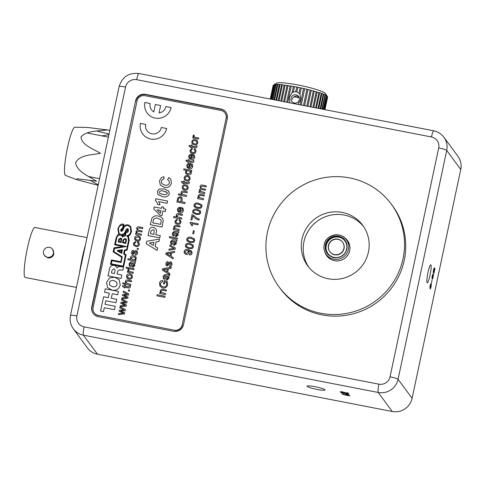 <?xml version="1.0" encoding="UTF-8"?>
<svg xmlns="http://www.w3.org/2000/svg" width="485" height="485" viewBox="0 0 485 485"><rect width="100%" height="100%" fill="white"/><g stroke="black" fill="none" stroke-linecap="round" stroke-linejoin="round"><path stroke-width="0.73" d="M327.181 256.335A12.871 12.646 143.6 0 1 325.987 254.049M324.895 252.03A12.871 12.646 -36.4 0 0 347.878 254.964A12.871 12.646 -36.4 0 0 344.435 237.626M430.013 275.195A9.166 1.261 101 0 0 430.747 264.828A9.166 1.261 101 0 0 427.988 272.455A9.166 1.261 101 0 0 427.255 282.816A9.166 1.261 101 0 0 430.013 275.195M315.026 386.69A9.166 1.14 -168 0 0 307.072 386.151A9.166 1.14 -168 0 0 317.044 389.431A9.166 1.14 -168 0 0 324.998 389.964A9.166 1.14 -168 0 0 315.026 386.69M342.271 212.43A34.162 33.568 -36.4 0 0 306.756 227.653A34.162 33.568 -36.4 0 0 307.726 265.859A34.162 33.568 -36.4 0 0 328.175 278.742A34.162 33.568 -36.4 0 0 363.689 263.525A34.162 33.568 -36.4 0 0 362.719 225.319A34.162 33.568 -36.4 0 0 342.271 212.43M363.653 226.647A34.162 33.568 -36.4 0 0 344.204 215.049A34.162 33.568 -36.4 0 0 309.145 229.581A34.162 33.568 -36.4 0 0 308.727 267.144M320.84 313.274A69.737 68.524 -36.4 0 0 393.335 282.197A69.737 68.524 -36.4 0 0 391.359 204.203A69.737 68.524 -36.4 0 0 349.612 177.904A69.737 68.524 -36.4 0 0 277.111 208.974A69.737 68.524 -36.4 0 0 279.093 286.968A69.737 68.524 -36.4 0 0 320.84 313.274M279.093 286.968L280.281 288.581A69.737 68.524 -36.4 0 0 322.028 314.88A69.737 68.524 -36.4 0 0 394.523 283.81A69.737 68.524 -36.4 0 0 392.547 205.816L391.359 204.203M346.987 394.172L348.951 394.226L346.987 394.172L348.03 394.038L342.822 392.874L341.822 392.838L343.21 393.42L340.906 392.668L342.671 392.711L348.97 394.287M348.03 394.038L344.944 393.396M341.81 392.814L345.138 393.553M340.906 392.668L343.21 393.42M342.004 394.153L347.897 395.633L350.055 395.718L347.897 395.633L342.004 394.153L347.345 394.857L350.073 395.784M97.443 354.195L392.244 411.498L378.215 392.468L83.414 335.165L97.443 354.195A16.848 16.551 143.6 0 1 87.361 347.842L73.332 328.812A16.848 16.551 143.6 0 0 83.414 335.165A7.414 1.018 101 0 1 84.129 326.86L378.93 384.168A9.433 9.27 -36.4 0 0 390.043 376.796L438.695 147.913A9.433 9.27 -36.4 0 0 431.468 136.976L136.667 79.667A9.433 9.27 -36.4 0 0 125.554 87.039L76.903 315.923A9.433 9.27 -36.4 0 0 84.129 326.86M346.89 394.269L347.224 394.723L345.975 394.093L346.89 394.269M347.29 393.28L346.854 392.68L347.872 392.88L348.46 393.674L340.209 391.722L342.125 391.777L347.29 393.28L346.854 392.68M341.119 391.868L348.46 393.674M432.571 277.105L433.184 275.171L432.571 277.105L432.699 275.043L432.317 276.074L431.941 278.602L432.202 275.965L432.911 274.019L432.862 275.347L433.402 274.158L433.129 277.159L432.347 279.281L433.153 275.153M431.941 278.596L432.681 275.025M432.911 274.019L432.862 275.347M433.402 274.152L433.129 277.159L432.347 279.281M431.335 283.931L431.068 286.847L430.25 289.018L430.34 287.199L429.904 288.157L430.153 285.623L430.862 283.683L430.789 285.101L431.335 283.931L431.068 286.847L430.292 289.048M429.94 288.181L430.34 287.199M430.856 283.683L430.789 285.101M412.098 398.337L460.75 169.453L446.721 150.423L398.07 379.3L412.098 398.337A16.848 16.551 143.6 0 1 392.244 411.498M432.026 280.027L431.504 283.113M434.008 272.249L434.948 268.52L433.845 273.71L434.039 268.738L433.22 272.728L433.505 269.842L434.275 267.738L434.008 272.249L434.275 267.738M135.564 100.904L91.78 306.902A8.421 8.275 -36.4 0 0 98.231 316.663L173.569 331.31A8.421 8.275 -36.4 0 0 183.5 324.726L227.283 118.734A8.421 8.275 -36.4 0 0 220.833 108.967L145.494 94.32A8.421 8.275 -36.4 0 0 135.564 100.904L92.017 307.217A8.421 8.275 -36.4 0 0 93.308 313.643M438.695 147.913A7.414 0.921 12 0 1 446.721 150.423A16.848 16.551 143.6 0 0 443.902 137.243L457.931 156.273A16.848 16.551 143.6 0 1 460.75 169.453M225.986 112.302A8.421 8.275 -36.4 0 0 221.063 109.283L145.724 94.642A8.421 8.275 -36.4 0 0 135.8 101.219M431.086 284.925L430.462 287.993M430.619 284.689L430.146 287.156M434.833 268.369L433.845 273.71M434.039 268.738L433.22 272.728M349.133 395.536L346.066 394.905M345.156 394.766L342.907 394.299M347.224 394.723L345.975 394.093M342.743 392.553L340.209 391.722M346.035 239.263A12.871 12.646 143.6 0 1 347.872 241.081M291.061 98.103A4.244 4.171 -36.4 0 0 296.062 102.996A4.244 4.171 -36.4 0 0 298.602 96.388A4.244 4.171 -36.4 0 0 291.061 98.103M297.808 104.39L300.779 99.777L299.954 94.284L301.294 87.997A27.851 3.468 -168 0 0 300.148 87.755L297.875 87.294A27.851 3.468 -168 0 0 297.305 87.179A27.851 3.468 -168 0 0 296.735 87.07L295.741 91.738L296.881 91.956L297.875 87.294M292.043 92.744L293.34 92.077L294.492 86.651A27.851 3.468 -168 0 0 293.376 86.457L292.043 92.744L289.218 97.527L289.897 102.826M274.013 84.802L276.547 83.184A25.202 3.134 12 0 1 298.142 85.002A25.202 3.134 12 0 1 325.453 93.581L327.036 95.975M324.908 109.658L327.617 96.939A27.851 3.468 -168 0 0 327.557 96.776L327.302 96.43A27.851 3.468 -168 0 0 327.102 96.242C326.441 95.333 326.259 95.199 326.563 95.842A27.851 3.468 -168 0 0 326.223 95.624C325.496 94.721 325.223 94.569 325.411 95.181A27.851 3.468 -168 0 0 324.938 94.945C324.156 94.041 323.798 93.878 323.865 94.46A27.851 3.468 -168 0 0 323.265 94.205C322.446 93.314 322.004 93.138 321.949 93.69A27.851 3.468 -168 0 0 321.228 93.423C320.385 92.538 319.876 92.356 319.688 92.884A27.851 3.468 -168 0 0 318.863 92.605L317.129 92.053A27.851 3.468 -168 0 0 316.208 91.774L314.304 91.21A27.851 3.468 -168 0 0 313.304 90.931L311.255 90.374A27.851 3.468 -168 0 0 310.194 90.095L308.042 89.549A27.851 3.468 -168 0 0 306.932 89.276L304.701 88.749A27.851 3.468 -168 0 0 303.568 88.494L301.294 87.997M319.7 92.835L316.475 108.016M321.955 93.526L318.803 108.47M323.847 94.199L320.803 108.858M325.338 94.836L322.434 109.18M326.405 95.436L323.677 109.416M324.823 109.64L327.557 96.776L327.302 96.43L324.507 109.58M299.039 97.127L297.056 96.133C294.516 95.921 292.867 97.055 292.115 99.534M327.587 97.23L324.944 109.665M270.327 99.049L273.243 85.33A27.851 3.468 -168 0 0 273.158 85.457L270.272 99.037M270.782 99.134L273.789 85.002A27.851 3.468 -168 0 0 273.558 85.099L270.581 99.098M271.661 99.31L274.752 84.778A27.851 3.468 -168 0 0 274.383 84.839L271.321 99.243M272.952 99.558L276.117 84.657A27.851 3.468 -168 0 0 275.613 84.681L272.473 99.467M274.625 99.886L277.869 84.639A27.851 3.468 -168 0 0 277.238 84.632L274.025 99.764M276.662 100.28L279.972 84.729A27.851 3.468 -168 0 0 279.227 84.687L275.947 100.14M279.033 100.741L282.397 84.924A27.851 3.468 -168 0 0 281.555 84.845L278.208 100.583M281.694 101.256L285.107 85.215A27.851 3.468 -168 0 0 284.174 85.105L280.779 101.08M284.61 101.826L288.06 85.609A27.851 3.468 -168 0 0 287.047 85.463L283.61 101.632M287.726 102.432L291.2 86.087A27.851 3.468 -168 0 0 290.133 85.918L286.665 102.226M300.148 87.755L298.996 93.175L299.954 94.284M303.568 88.494L300.094 104.833M301.233 105.057L304.701 88.749M306.932 89.276L303.483 105.494M304.604 105.712L308.042 89.549M310.194 90.095L306.787 106.136M307.86 106.342L311.255 90.374M313.304 90.931L309.939 106.748M310.958 106.949L314.304 91.21M316.208 91.774L312.904 107.324M313.843 107.506L317.129 92.053M318.863 92.605L315.626 107.852M321.228 93.423L318.063 108.325M323.265 94.205L320.173 108.737M324.938 94.945L321.931 109.076M326.223 95.624L323.307 109.349M327.102 96.242L324.277 109.537M273.558 85.099L273.243 85.33M273.789 85.002L274.716 84.535M274.752 84.778C275.771 84.238 276.056 84.208 275.613 84.681L275.844 84.396M276.117 84.657C277.19 84.141 277.559 84.135 277.238 84.632L277.378 84.39M277.869 84.639C278.972 84.147 279.427 84.166 279.227 84.687L279.299 84.517M279.972 84.729C281.1 84.257 281.627 84.299 281.555 84.845L281.573 84.772M284.174 85.105L282.397 84.924M287.047 85.463L285.107 85.215M290.133 85.918L288.06 85.609M293.376 86.457L291.2 86.087M296.735 87.07L294.492 86.651M295.741 91.738L293.34 92.077M298.996 93.175L296.881 91.956M206.301 185.87L206.089 186.889L202.494 186.191L200.881 186.901L201.099 187.98L202.275 188.586L205.591 189.229L205.373 190.247L201.669 189.526L200.172 190.253L200.372 191.29L204.876 192.587L204.658 193.606L198.85 192.478L199.062 191.454L199.972 191.63L199.317 189.78L200.723 188.447L200.014 186.482C200.347 185.306 201.117 184.846 202.33 185.1L206.301 185.87L206.089 186.889L202.494 186.191L200.881 186.907L201.099 187.986M203.573 198.704L203.36 199.723L197.553 198.589L197.765 197.571L198.577 197.728L198.038 195.788L199.832 194.218L204.355 195.037L204.137 196.061L200.669 195.382L198.898 196.249L199.123 197.456L203.573 198.704L203.36 199.723L197.547 198.589M201.693 204.755L202.009 206.555L200.869 208.18L197.45 208.32L194.279 206.792L193.958 204.991C194.849 203.142 196.37 202.554 198.529 203.227L201.693 204.755L202.015 206.555L200.869 208.18L197.45 208.314L194.279 206.792M199.25 219.05L199.032 220.063C196.492 219.365 194.418 217.971 192.812 215.892L191.945 219.96L190.926 219.76L192.005 214.673L192.83 214.837L197.165 218.274L199.25 219.05L199.032 220.069C196.492 219.359 194.412 217.971 192.812 215.892L191.945 219.96L190.926 219.76M198.232 223.834L198.019 224.846L191.824 223.646L192.606 225.701L191.666 225.519L190.144 222.942L190.284 222.282L198.232 223.827L198.019 224.846M194.291 230.902L193.66 233.855L192.745 233.673L193.369 230.721L194.291 230.902L193.66 233.855L192.745 233.673M194.43 238.935L194.746 240.736L193.606 242.361L190.181 242.5L187.016 240.972L186.695 239.172C187.586 237.323 189.108 236.735 191.266 237.414L194.43 238.935L194.746 240.736L193.6 242.361L190.181 242.5L187.016 240.972M191.696 251.163L192.096 253.194C191.751 254.461 190.92 255.061 189.593 254.989L189.708 253.952L191.193 252.964L190.951 251.77L188.586 250.66L189.235 252.679C188.732 254.11 187.719 254.692 186.198 254.437L184.476 253.431L184.076 251.491C184.9 249.611 186.355 248.975 188.453 249.575L191.69 251.163L192.096 253.194C191.751 254.461 190.92 255.061 189.593 254.989L189.593 254.989M190.957 251.77L188.859 250.969M197.055 146.009L196.989 146.743C196.698 147.749 196.025 148.077 194.976 147.719L191.714 147.088L191.563 147.798L190.647 147.622L190.799 146.906L189.386 146.634L189.023 145.5L191.011 145.888L191.205 144.973L192.127 145.154L191.933 146.07L195.225 146.706L196.176 145.943L197.055 146.003L196.989 146.743C196.698 147.749 196.025 148.077 194.976 147.719L191.714 147.082L191.563 147.798L190.647 147.622M194.861 150.211L194.036 149.659L194.352 148.659L195.613 149.544L195.988 151.453C195.431 153.163 194.255 153.842 192.448 153.478L190.344 152.338L189.975 150.289L192.29 148.361L192.181 149.404L190.89 150.459L191.132 151.684L192.636 152.454C193.824 152.769 194.631 152.393 195.061 151.314L194.861 150.211L194.036 149.653M195.613 149.544L195.988 151.453C195.431 153.163 194.255 153.836 192.448 153.478L190.344 152.338M193.594 155.921L193.206 155.546L193.521 154.57L194.376 155.279L194.715 157.431C194.194 159.195 193.018 159.917 191.181 159.589L189.108 158.437L188.689 156.315C189.259 154.612 190.447 153.939 192.248 154.285L191.599 158.607L193.8 157.231L193.206 155.546L193.594 155.921M191.848 170.417L191.636 171.435L190.757 171.266L191.405 173.018C190.775 174.582 189.605 175.188 187.889 174.842L185.761 173.666L185.391 171.854L186.622 170.459L183.682 169.889L183.9 168.871L191.848 170.417L191.636 171.435L190.757 171.266L191.126 171.648M186.616 170.459L183.688 169.889M189.399 182.02L189.338 182.754C189.047 183.76 188.374 184.088 187.319 183.73L184.064 183.1L183.912 183.809L182.99 183.633L183.142 182.918L181.729 182.645L181.366 181.511L183.36 181.899L183.554 180.984L184.47 181.166L184.276 182.081L187.574 182.724L188.519 181.954L189.399 182.014L189.338 182.754C189.041 183.76 188.374 184.088 187.319 183.73L184.064 183.1L183.912 183.809L182.99 183.633M187.798 185.9L188.21 188.035C187.659 189.768 186.47 190.453 184.646 190.096L182.463 188.768L182.196 186.864C182.742 185.167 183.9 184.476 185.682 184.791L187.792 185.9L188.21 188.035C187.659 189.768 186.464 190.453 184.639 190.096L182.615 188.998M181.22 207.447L180.311 211.715L182.518 210.338L181.917 208.647L182.305 209.023L181.917 208.647L182.233 207.671L183.087 208.38L183.433 210.532C182.912 212.297 181.729 213.018 179.893 212.691L177.819 211.539L177.407 209.417C177.971 207.713 179.159 207.04 180.96 207.386L180.317 211.715M177.449 238.171L177.231 239.19L169.283 237.644L169.501 236.625L177.449 238.165L177.231 239.19L169.283 237.638M176.995 240.305L176.776 241.324L176 241.488L176.376 243.719L174.333 245.295L173.309 244.658L172.969 243.628L173.024 241.021L171.951 241.081L171.417 242.082L171.52 243.276L172.029 243.682L171.714 244.683L170.799 244.01L170.538 241.718L172.284 239.76L176.995 240.305L176.776 241.324L176 241.488L176.376 243.719L174.327 245.295L173.309 244.658M171.66 262.512L171.963 264.47C171.702 265.822 170.884 266.501 169.52 266.501L169.629 265.465L171.047 264.276L170.49 262.876L167.149 265.938L166.003 265.046L165.9 263.549C166.106 262.318 166.804 261.688 167.998 261.651L167.889 262.688L166.834 263.652L167.258 264.895L168.277 263.834C168.665 262.579 169.441 261.918 170.599 261.839L171.66 262.512L171.963 264.47C171.696 265.822 170.884 266.501 169.514 266.501M170.92 263.161L169.944 263.131L167.149 265.938L166.155 265.307M169.926 273.57L169.671 274.759L162.39 270.066L162.657 268.799L171.278 267.193L171.029 268.387L168.392 268.811L167.671 272.194L169.926 273.57L169.671 274.759L162.39 270.066M166.367 282.203L164.864 281.912L164.409 284.046L163.487 283.864L164.185 280.609L167.125 281.185L167.664 284.707C166.979 287.223 165.343 288.308 162.766 287.963L160.026 286.374L159.492 283.204C159.826 281.512 160.838 280.585 162.523 280.421L162.566 281.5L160.408 283.404L160.759 285.586L162.96 286.835C164.894 287.217 166.149 286.477 166.725 284.616L166.367 282.203L164.864 281.906L164.409 284.046L163.487 283.864M165.664 293.613L165.446 294.631L159.638 293.504L159.856 292.479L160.662 292.637L160.129 290.697L161.923 289.127L166.44 289.951L166.228 290.97L162.76 290.291L160.984 291.158L161.214 292.364L165.664 293.613L165.446 294.631L159.638 293.498M165.1 296.256L164.864 297.378L156.916 295.832L157.152 294.71L165.1 296.256L164.864 297.378L156.916 295.832M169.023 180.766L167.58 179.674L168.816 177.558L170.756 179.135L171.405 183.154C170.32 186.579 167.986 187.992 164.397 187.386L160.299 185.1L159.48 180.753L161.505 177.534L163.948 176.764L163.918 179.123C162.566 179.244 161.729 179.971 161.414 181.293L161.863 183.645L164.7 185.082C167.022 185.719 168.592 184.979 169.423 182.863L169.016 180.766L167.58 179.674M168.792 191.181L169.277 193.909C167.962 196.716 165.694 197.613 162.469 196.595L157.819 194.321L157.334 191.587L159.116 189.132L164.13 188.901L168.647 190.993L169.277 193.909C167.962 196.722 165.694 197.613 162.469 196.595L157.964 194.509M162.633 218.577L163.221 220.42L162.087 227.01L150.295 224.713L151.908 218.214C153.539 216.08 155.697 215.364 158.389 216.074L160.82 216.916L162.633 218.577L163.227 220.42L162.081 227.004L150.295 224.713M159.516 239.081L159.007 241.481L156.079 241.942L155.115 246.459L157.625 247.981L157.116 250.399L146.27 243.658L146.773 241.257L159.516 239.081L159.007 241.481L156.073 241.942L155.115 246.459M142.699 133.951L142.699 133.957A13.477 13.24 -36.4 0 0 166.652 128.507L161.408 127.482A8.087 7.948 143.6 0 1 147.04 130.756A8.087 7.948 143.6 0 1 145.688 124.433L140.444 123.408A13.477 13.24 -36.4 0 0 156.328 138.94A13.477 13.24 -36.4 0 0 166.646 128.501M138.261 243.27L137.443 242.718L137.752 241.73L139.001 242.609L139.371 244.501C138.825 246.192 137.655 246.859 135.873 246.501L133.793 245.374L133.423 243.343L135.715 241.439L135.606 242.47L134.333 243.512L134.569 244.725L136.061 245.489C137.231 245.798 138.031 245.422 138.455 244.355L138.261 243.27L137.437 242.718M138.425 248.465L138.213 249.472L137.2 249.272L137.413 248.265L138.425 248.459L138.213 249.472M137.237 251.212L137.534 253.146C137.273 254.479 136.467 255.152 135.115 255.152L135.224 254.128L136.631 252.952L136.073 251.563L132.769 254.595L131.641 253.716L131.532 252.23C131.738 251.018 132.429 250.387 133.611 250.357L133.502 251.382L132.46 252.339L132.878 253.564L133.884 252.515C134.272 251.278 135.036 250.618 136.182 250.539L137.237 251.206L137.534 253.146C137.267 254.479 136.461 255.152 135.109 255.152M136.073 251.563L136.497 251.842L135.533 251.824M131.793 253.97L132.769 254.595L135.533 251.818M135.933 256.911L136.346 258.717L135.06 260.063L135.921 260.233L135.709 261.239L127.846 259.711L128.058 258.705L130.95 259.269L130.404 257.553C130.98 256.001 132.108 255.395 133.799 255.734L135.933 256.904L136.352 258.717L135.06 260.069M134.127 268.684L133.915 269.69L126.051 268.163L126.264 267.156L134.127 268.684L133.908 269.69L126.051 268.163M133.357 272.309L133.145 273.316L127.397 272.194L127.585 271.291L128.392 271.442L127.737 270.096L128.204 269.211L129.01 269.69L128.634 270.315L129.186 271.333L133.357 272.303L133.145 273.316M128.386 271.442L127.925 270.963M132.041 274.94L132.453 277.05C131.902 278.766 130.726 279.445 128.925 279.093L126.767 277.778L126.506 275.892C127.04 274.219 128.192 273.534 129.95 273.843L132.035 274.94L132.453 277.05C131.902 278.766 130.726 279.445 128.919 279.093L126.918 278.008M127.931 236.116C129.44 235.983 130.629 234.382 131.496 231.309L130.671 226.489L128.198 224.913C125.815 224.555 124.166 225.567 123.251 227.956L124.002 224.446C121.547 223.215 119.504 224.713 117.879 228.926L118.661 233.721L119.304 234.419C118.019 234.031 116.873 235.571 115.86 239.038L114.63 244.816L122.79 246.404L113.987 247.835L113.132 251.879L121.723 257.214L120.795 261.7L111.417 259.936L110.471 264.38L123.584 266.938L126.112 254.855L124.342 253.703L125.015 250.533L127.106 250.157L129.186 240.384L128.555 236.722L127.931 236.116C129.44 235.989 130.629 234.388 131.496 231.315L130.671 226.489M110.471 264.38L123.584 266.938L122.905 270.115L120.729 270.096C119.201 269.672 118.17 270.139 117.643 271.485L117.091 274.08L121.862 275.007L121.141 278.432L108.028 275.886L109.452 269.181C109.931 266.471 111.489 265.18 114.12 265.301L116.412 266.671L117.006 268.005C117.867 266.841 119.049 266.404 120.553 266.702L123.578 266.944L122.905 270.115L120.729 270.096C119.201 269.672 118.17 270.139 117.643 271.485L117.091 274.08M116.697 299.318L115.97 302.737L105.803 300.761L105.045 304.307L115.218 306.29L114.49 309.709L104.317 307.733L103.487 311.655L100.547 311.085L103.59 296.765L108.361 297.693L109.319 293.183L104.548 292.261L105.275 288.836L118.388 291.382L117.661 294.807L112.259 293.758L111.301 298.263L116.697 299.312L115.97 302.737L105.797 300.761L105.045 304.307M98.273 315.408L174.267 330.182A6.735 6.62 -36.4 0 0 182.208 324.914L226.125 118.273A6.735 6.62 -36.4 0 0 220.966 110.465L144.973 95.691A6.735 6.62 -36.4 0 0 137.031 100.959L93.108 307.593A6.735 6.62 -36.4 0 0 98.273 315.408L174.267 330.182M119.268 279.845L120.225 284.992C118.934 289.157 116.188 290.867 111.986 290.121L107.512 287.49L106.561 282.361L109.561 277.953L114.757 277.196L119.268 279.845L120.225 284.992C118.94 289.157 116.194 290.867 111.986 290.127L107.512 287.49M124.736 312.849L124.512 313.928L118.382 314.601L118.607 313.553L123.42 313.189L119.11 311.194L119.328 310.151L123.99 309.927L119.825 307.805L120.05 306.75L125.433 309.569L125.185 310.739L120.547 310.94L124.736 312.849L124.512 313.928M126.403 305.004L126.179 306.083L120.062 306.702L120.274 305.708L125.088 305.344L120.777 303.343L120.995 302.3L125.657 302.082L121.499 299.96L121.717 298.906L127.1 301.725L126.852 302.895L122.214 303.089L126.403 305.004L126.179 306.083M128.076 297.159L127.846 298.233L121.729 298.857L121.941 297.857L126.755 297.493L122.444 295.498L122.663 294.456L127.325 294.231L123.166 292.109L123.384 291.061L128.767 293.874L128.525 295.044L123.881 295.244L128.076 297.159L127.846 298.233L121.729 298.857M129.568 290.115L129.356 291.121L128.349 290.927L128.561 289.915L129.568 290.115L129.356 291.121L128.349 290.921M130.416 286.192L130.356 286.92C130.065 287.92 129.404 288.242 128.361 287.89L125.136 287.265L124.991 287.969L124.081 287.793L124.233 287.084L122.832 286.817L122.475 285.695L124.445 286.077L124.639 285.174L125.542 285.35L125.354 286.253L128.61 286.89L129.55 286.126L130.416 286.192L130.356 286.92C130.065 287.914 129.404 288.242 128.361 287.89L125.136 287.259L124.991 287.969L124.081 287.787M130.792 284.38L130.574 285.386L122.717 283.858L122.929 282.852L125.797 283.41L125.3 281.561C125.682 280.221 126.561 279.718 127.937 280.051L131.556 280.754L131.344 281.767L127.773 281.07L126.161 281.967L126.397 283.131L130.792 284.38L130.574 285.386L122.711 283.858M135.473 262.343L135.26 263.355L134.49 263.519L134.86 265.719L132.835 267.284L131.823 266.647L131.49 265.628L131.544 263.052L130.483 263.112L129.956 264.101L130.065 265.289L130.562 265.689L130.253 266.677L129.343 266.01L129.089 263.743L130.811 261.803L135.473 262.343L135.26 263.349L134.49 263.519L134.86 265.719L132.835 267.284L131.823 266.647M140.123 236.91L140.535 239.02C139.989 240.736 138.807 241.415 137.006 241.063L134.848 239.748L134.587 237.862C135.121 236.189 136.273 235.504 138.037 235.813L140.123 236.91L140.535 239.02C139.983 240.736 138.807 241.415 137.006 241.063L135 239.978M141.444 234.267L141.226 235.273L135.479 234.152L135.697 233.146L136.594 233.321L135.945 231.49L137.334 230.169L136.637 228.223C136.964 227.065 137.722 226.61 138.928 226.859L142.851 227.623L142.638 228.629L139.086 227.938L137.491 228.647L137.704 229.708L138.868 230.308L142.147 230.945L141.935 231.951L138.267 231.236L136.788 231.957L136.994 232.988L141.438 234.261L141.226 235.273M147.149 113.029L147.149 113.029A13.477 13.24 -36.4 0 0 171.096 107.579L165.858 106.561A8.087 7.948 143.6 0 1 159.044 112.938L160.614 105.542L155.376 104.517L153.8 111.92A8.087 7.948 143.6 0 1 150.138 103.505L144.894 102.48A13.477 13.24 -36.4 0 0 160.771 118.019A13.477 13.24 -36.4 0 0 171.096 107.579M160.256 235.607L159.777 237.874L147.986 235.583L149.556 229.059C150.489 227.592 151.817 227.035 153.533 227.386L155.909 228.774L156.552 230.708L155.873 234.758L160.256 235.607L159.777 237.874L147.986 235.583M155.909 228.774L156.558 230.708L155.873 234.758M165.87 209.199L165.391 211.466L162.972 210.993L161.978 215.673L160.02 215.291L153.812 208.902L154.23 206.937L161.487 208.344L161.808 206.834L163.772 207.216L163.451 208.726L165.87 209.199L165.385 211.46L162.966 210.993L161.972 215.667L160.014 215.291L153.812 208.902M167.604 201.051L167.119 203.312L158.728 201.681L160.014 204.919L157.746 204.476L156.582 201.627L155.424 200.572L155.806 198.759L167.604 201.051L167.119 203.312L158.722 201.681L160.014 204.919L157.74 204.476M169.623 274.995L169.404 276.013L168.628 276.177L169.004 278.408L166.955 279.984L165.937 279.348L165.597 278.317L165.646 275.71L164.579 275.771L164.045 276.771L164.148 277.966L164.657 278.372L164.342 279.372L163.427 278.699L163.166 276.408L164.906 274.449L169.623 274.995L169.404 276.013L168.628 276.177L168.998 278.408L166.955 279.984L165.937 279.348M173.297 257.699L173.048 258.887L165.767 254.195L166.034 252.927L174.648 251.327L174.4 252.515L171.763 252.94L171.041 256.322L173.297 257.699L173.042 258.887L165.767 254.195M175.364 247.987L175.091 249.278L168.853 250.163L169.077 249.084L174.048 248.472L169.726 246.053L169.95 244.973L175.364 247.987L175.091 249.278L168.847 250.163M178.807 231.757L178.595 232.776L177.819 232.945L178.195 235.17L176.146 236.753L175.127 236.116L174.782 235.079L174.836 232.473L173.769 232.539L173.236 233.534L173.339 234.734L173.848 235.14L173.533 236.134L172.618 235.467L172.357 233.17L174.097 231.212L178.807 231.757L178.595 232.776L177.813 232.945L178.189 235.17L176.146 236.753L175.127 236.11M179.268 229.623L179.05 230.642L173.242 229.514L173.454 228.496L174.267 228.653L173.727 226.707L175.528 225.137L180.044 225.962L179.826 226.98L176.358 226.307L174.588 227.174L174.812 228.38L179.268 229.623L179.05 230.642L173.242 229.508M179.814 221.014L178.983 220.463L179.304 219.462L180.565 220.348L180.935 222.257C180.384 223.967 179.201 224.646 177.401 224.282L175.297 223.142L174.921 221.093L177.243 219.165L177.128 220.208L175.843 221.263L176.085 222.488L177.589 223.258C178.777 223.573 179.583 223.197 180.014 222.112L179.814 221.014L178.983 220.457M181.729 218.026L181.517 219.044L173.563 217.498L173.782 216.48L176.685 217.044L176.182 215.176C176.564 213.818 177.455 213.315 178.844 213.655L182.506 214.364L182.293 215.382L178.686 214.679L177.049 215.583L177.286 216.765L181.729 218.026L181.517 219.044L173.563 217.498M185.04 202.463L184.803 203.585L176.855 202.039L177.795 197.959L180.39 196.577L181.972 197.534L182.19 199.887L181.778 201.827L185.04 202.463L184.797 203.579L176.855 202.039M186.531 195.443L186.313 196.461L178.365 194.915L178.583 193.897L181.481 194.461L180.978 192.593C181.366 191.235 182.257 190.726 183.645 191.066L187.307 191.781L187.095 192.8L183.482 192.096L181.851 193L182.087 194.176L186.531 195.443L186.313 196.461L178.365 194.915M189.744 176.746L190.156 178.874C189.605 180.608 188.41 181.299 186.586 180.941L184.403 179.608L184.142 177.71C184.688 176.013 185.846 175.321 187.628 175.637L189.744 176.746L190.156 178.88C189.605 180.614 188.416 181.299 186.592 180.941L184.409 179.608M191.648 165.076L191.26 164.7L191.575 163.724L192.43 164.433L192.769 166.585C192.248 168.35 191.072 169.071 189.235 168.744L187.161 167.592L186.743 165.47C187.313 163.766 188.501 163.093 190.302 163.439L189.653 167.768L191.854 166.391L191.26 164.7L191.648 165.076M193.939 160.656L193.879 161.39C193.588 162.396 192.915 162.724 191.86 162.372L188.604 161.735L188.453 162.451L187.531 162.269L187.683 161.553L186.27 161.281L185.907 160.153L187.901 160.541L188.095 159.626L189.011 159.801L188.817 160.717L192.115 161.359L193.06 160.59L193.939 160.656L193.879 161.39C193.582 162.396 192.915 162.724 191.86 162.366L188.604 161.735L188.453 162.451L187.531 162.269M197.395 140.735L197.813 142.869C197.256 144.597 196.067 145.288 194.242 144.93L192.06 143.596L191.799 141.693C192.339 140.001 193.503 139.31 195.285 139.625L197.395 140.735L197.813 142.863C197.256 144.597 196.067 145.288 194.242 144.93L192.218 143.833M198.729 138.067L198.51 139.086L192.703 137.958L192.897 137.037L193.703 137.194L193.042 135.836L193.521 134.933L194.333 135.424L193.958 136.055L194.509 137.085L198.729 138.067L198.51 139.086L192.703 137.952M193.133 245.04L193.448 246.841L192.309 248.465L188.883 248.605L185.719 247.077L185.397 245.277C186.288 243.428 187.81 242.839 189.968 243.512L193.133 245.04L193.448 246.841L192.302 248.465L188.883 248.599L185.719 247.077M200.717 212.66L199.571 214.285L196.152 214.425L192.981 212.897L192.66 211.096C193.551 209.247 195.073 208.659 197.231 209.332L200.396 210.86L200.717 212.66L199.571 214.285L196.152 214.418L192.988 212.897M182.208 324.914L226.125 118.273M182.354 325.114A6.735 6.62 143.6 0 1 174.412 330.376M98.419 315.608A6.735 6.62 143.6 0 1 94.387 313.067L94.235 312.867M224.998 113.005L225.149 113.199A6.735 6.62 143.6 0 1 226.277 118.473M118.382 291.382L117.655 294.807L112.259 293.752L111.301 298.263M109.319 293.183L104.548 292.255M115.218 306.29L114.49 309.709L104.317 307.733L103.487 311.655L100.547 311.079M112.538 286.702C114.793 287.229 116.303 286.465 117.079 284.404L116.649 282.143L113.842 280.591C111.586 280.063 110.071 280.833 109.295 282.894L109.731 285.156L112.538 286.702M116.649 282.143L113.836 280.591C111.586 280.063 110.071 280.833 109.295 282.888L109.731 285.15M113.842 268.811L112.059 270.266L111.477 272.988L114.436 273.564L115.042 270.691L114.854 269.375L113.842 268.811L112.059 270.266L111.477 272.988M114.854 269.375L113.836 268.811M116.412 266.671L116.97 267.999M121.862 275.007L121.141 278.432L108.028 275.88M123.208 228.047L123.996 224.446M118.661 233.721L119.31 234.419M114.63 244.816L122.796 246.404M113.132 251.879L121.723 257.214M123.578 266.938L126.106 254.855M124.342 253.703L125.015 250.527L127.106 250.157L129.186 240.384L128.555 236.722M127.458 229.423L127.791 229.678L127.464 229.423L127.549 231.175L125.639 232.018L127.458 229.423L125.639 232.018M122.881 228.799L122.384 228.732L121.577 229.611L121.602 230.721L121.577 229.611L122.378 228.732L122.881 228.793L121.559 230.69M120.904 231.054L121.432 231.375C122.226 231.242 122.99 230.199 123.717 228.253C124.451 226.313 125.827 225.392 127.846 225.483L130.235 226.901L130.853 231.43C130.32 234.079 128.828 235.534 126.391 235.807L127.985 236.929L128.464 240.954L126.627 249.593L124.433 250.084L123.62 253.91L125.421 255.189L123.099 266.119L111.265 263.822L111.926 260.742L121.08 262.518L122.287 256.85L113.86 251.63L114.527 248.502L126.439 246.477L115.412 244.331L116.588 238.802C116.843 236.304 118.134 235.073 120.45 235.098L122.02 236.092L122.505 237.123L125.427 235.583L126.051 232.636C127.385 232.764 128.155 232.139 128.361 230.757L128.173 229.017L127.555 228.635C126.646 228.75 125.833 229.769 125.118 231.697C124.402 233.637 123.02 234.57 120.977 234.498L119.037 233.303L118.413 228.981C118.934 226.222 120.541 224.888 123.22 224.979L122.566 228.059L120.741 229.69L120.898 231.054L121.432 231.375C122.226 231.236 122.984 230.193 123.717 228.247C124.451 226.313 125.827 225.392 127.852 225.483L130.235 226.901M126.391 235.807L127.991 236.929M123.62 253.904L125.421 255.189M111.265 263.822L111.92 260.736L121.08 262.518L122.281 256.85M113.86 251.63L114.521 248.502L126.439 246.471M115.412 244.331L116.588 238.796C116.843 236.304 118.134 235.073 120.456 235.104L122.02 236.092M122.499 237.116L125.427 235.583L126.051 232.636C127.385 232.77 128.155 232.139 128.361 230.757L128.173 229.017M119.037 233.303L118.419 228.981C118.94 226.222 120.541 224.888 123.226 224.985M122.699 235.946L121.796 235.007C123.263 235.122 124.433 234.334 125.312 232.642L124.96 235.073L122.699 235.946L122.426 235.571L122.656 235.892M121.796 235.013C123.263 235.128 124.433 234.334 125.312 232.642L125.597 232.097M122.42 249.836L121.668 253.358L117.261 250.89L117.364 250.405L122.42 249.836M126.173 239.056L126.427 240.378L125.779 243.421L122.475 242.779L123.123 239.735L125.124 238.45L126.173 239.056L126.421 240.378L125.779 243.421L122.475 242.779M121.462 238.571L121.686 239.772L121.104 242.512L118.243 241.96L118.819 239.214L120.571 238.044L121.462 238.565L121.686 239.772L121.104 242.512L118.237 241.954M120.45 238.717L120.917 238.996L120.45 238.717L119.401 239.566L118.995 241.475L120.65 241.797L121.056 239.887L120.45 238.717L119.401 239.566L118.995 241.475M125.027 239.032L123.699 240.026L123.214 242.312L125.336 242.73L125.827 240.439L125.651 239.402L125.027 239.026L123.699 240.026L123.214 242.312M125.651 239.402L125.027 239.026M122.414 249.836L121.668 253.358L117.261 250.89M118.552 250.921L121.214 252.4L121.602 250.587L118.558 250.927L121.602 250.587M125.433 309.569L125.185 310.739L120.541 310.933M123.99 309.927L122.966 309.418M122.96 309.418L119.825 307.805M123.42 313.189L119.104 311.188M124.506 313.928L118.382 314.601M127.1 301.725L126.852 302.895L122.208 303.089M125.657 302.082L124.633 301.573M124.627 301.573L121.492 299.954M125.088 305.344L123.996 304.853M123.99 304.853L120.777 303.343M126.173 306.077L120.062 306.702M128.767 293.874L128.525 295.044L123.875 295.238M127.325 294.231L123.16 292.109M126.755 297.493L122.444 295.498M125.542 285.35L125.354 286.253M124.233 287.084L122.832 286.811M131.556 280.754L131.344 281.767L127.773 281.07L126.161 281.961L126.397 283.131M129.131 278.087C130.32 278.366 131.12 277.96 131.544 276.874L131.283 275.644L129.786 274.862L127.409 276.068L127.67 277.311L129.131 278.087M127.409 276.068L127.67 277.311M131.283 275.644L129.786 274.862L127.416 276.074M129.01 269.69L128.634 270.315L129.186 271.333L128.792 271.006M133.139 273.31L127.397 272.194M130.562 265.689L130.247 266.671L129.343 266.01M131.544 263.052L130.483 263.112L129.956 264.101L130.059 265.289M133.508 263.591L132.453 263.228L132.993 266.265L133.999 265.313L133.508 263.591L132.453 263.222L132.993 266.265L132.581 265.998M135.921 260.233L135.709 261.239L127.846 259.711M133.005 259.663L134.466 259.675L135.418 258.638L135.169 257.559L133.666 256.753L131.296 257.796L131.556 258.881L133.005 259.663M135.169 257.559L133.666 256.759L131.296 257.796L131.556 258.887M133.611 250.357L133.502 251.382L132.46 252.339M132.453 252.333L132.878 253.564L132.544 253.346M138.207 249.466L137.2 249.272M135.715 241.439L135.606 242.47L134.333 243.512L134.569 244.725M139.001 242.615L139.371 244.501C138.819 246.186 137.655 246.853 135.873 246.501L133.793 245.374M137.213 240.057C138.401 240.336 139.207 239.929 139.625 238.844L139.371 237.614L137.867 236.832L135.497 238.038L135.751 239.281L137.213 240.057M139.371 237.614L137.873 236.832L135.497 238.044L135.751 239.281M142.147 230.945L141.935 231.951L138.267 231.236L136.788 231.951L136.994 232.982M142.851 227.623L142.638 228.629L139.086 227.938L137.491 228.641L137.704 229.708M141.226 235.267L135.479 234.152M159.044 112.938L160.614 105.542M151.484 109.828A8.087 7.948 143.6 0 1 150.132 103.499M147.04 130.756A8.087 7.948 143.6 0 1 145.688 124.427M157.625 247.981L157.11 250.399L146.27 243.658M153.302 245.368L153.957 242.282L149.398 243.003L153.302 245.368M153.957 242.282L149.398 243.003M150.429 233.697L153.909 234.376L154.121 230.284L153.09 229.66L151.144 230.727L150.429 233.697L151.15 230.733L153.09 229.66L154.121 230.284M152.739 222.833L160.602 224.361L161.202 220.966L160.826 219.711L157.795 218.317C155.958 217.729 154.533 218.183 153.527 219.687L152.739 222.833L153.527 219.687C154.533 218.189 155.958 217.729 157.801 218.317L160.826 219.711M163.772 207.216L163.451 208.726M160.432 213.303L161.002 210.611L157.079 209.847L160.432 213.303M161.002 210.611L157.079 209.847M156.588 201.627L155.424 200.572M167.119 192.503L163.645 191.169C161.82 190.447 160.371 190.72 159.298 191.975L159.492 193L160.171 193.527L162.972 194.333C164.797 195.049 166.246 194.782 167.313 193.527L167.113 192.496L166.434 191.969L163.645 191.163C161.82 190.447 160.371 190.714 159.298 191.969L159.492 193M163.948 176.764L163.918 179.123C162.566 179.244 161.729 179.965 161.408 181.293L161.863 183.645M170.756 179.135L171.405 183.154C170.32 186.579 167.986 187.986 164.391 187.38L160.299 185.1M166.44 289.951L166.228 290.97L162.76 290.291L160.984 291.158L161.214 292.364M162.523 280.421L162.566 281.5L160.402 283.404L160.759 285.586M167.125 281.185L167.664 284.707C166.973 287.223 165.343 288.308 162.766 287.963L160.026 286.374M164.657 278.372L164.342 279.372L163.427 278.699M165.646 275.71L164.573 275.771L164.045 276.765L164.148 277.966M167.634 276.256L166.567 275.886L167.113 278.954L168.131 277.996L167.634 276.256L166.567 275.886L167.119 278.96L166.694 278.687M171.278 267.193L171.023 268.381L168.386 268.811L167.671 272.194M164.797 270.436L166.822 271.679L167.398 268.969L163.445 269.611L164.797 270.436M167.398 268.969L163.445 269.611M167.998 261.651L167.883 262.688L166.834 263.652L167.258 264.895L166.925 264.677M170.92 263.155L170.49 262.876M174.648 251.327L174.4 252.509L171.763 252.94L171.041 256.322M168.168 254.564L170.199 255.807L170.775 253.097L166.816 253.74L168.168 254.564M170.775 253.103L166.816 253.74M174.048 248.472L169.726 246.053M172.029 243.682L171.714 244.683L170.799 244.01M173.024 241.021L171.951 241.081L171.417 242.076L171.52 243.276M175.012 241.566L173.939 241.197L174.491 244.264L175.509 243.306L175.006 241.566L173.939 241.197L174.491 244.27L174.066 243.997M173.848 235.14L173.527 236.134L172.618 235.461M174.836 232.473L173.763 232.533L173.236 233.534L173.339 234.728M176.825 233.018L175.758 232.648L176.304 235.722L177.322 234.758L176.825 233.018L175.758 232.648L176.304 235.722L175.885 235.455M180.044 225.962L179.826 226.98L176.358 226.301L174.588 227.168L174.812 228.38M177.243 219.165L177.128 220.202L175.843 221.263L176.085 222.488M180.565 220.354L180.935 222.257C180.384 223.967 179.201 224.64 177.401 224.282L175.297 223.142M182.506 214.364L182.293 215.382L178.68 214.679L177.049 215.583L177.286 216.759M183.087 208.38L183.427 210.532C182.906 212.297 181.729 213.018 179.893 212.691L177.819 211.539M180.087 208.283L179.068 208.471L178.322 209.599L178.583 211.005L179.395 211.533L180.087 208.277L179.068 208.471L178.322 209.599L178.589 211.011M181.972 197.534L182.19 199.881L181.778 201.827M180.856 201.651L181.123 198.238L180.184 197.704L178.674 198.298L178.007 201.093L180.856 201.651M181.123 198.238L180.184 197.704L178.674 198.298L178.007 201.093M187.307 191.781L187.095 192.8L183.482 192.096L181.851 193L182.081 194.176M184.852 189.077C186.052 189.362 186.87 188.956 187.295 187.853L187.034 186.616L185.519 185.816C184.336 185.549 183.536 185.955 183.118 187.04L183.379 188.301L184.852 189.077M183.118 187.04L183.379 188.301M187.034 186.616L185.519 185.822C184.336 185.549 183.536 185.961 183.118 187.046M184.47 181.166L184.276 182.081M183.142 182.918L181.729 182.645M186.798 179.923C187.998 180.208 188.817 179.802 189.241 178.698L188.98 177.455L187.465 176.661C186.282 176.394 185.482 176.801 185.064 177.886L185.325 179.141L186.798 179.923M188.98 177.462L187.465 176.661C186.282 176.394 185.482 176.801 185.064 177.886L185.325 179.147M190.757 171.266L191.405 173.018C190.775 174.576 189.605 175.182 187.889 174.836L185.761 173.666M188.107 173.818L190.508 172.733L190.259 171.641L188.81 170.884C187.628 170.562 186.798 170.92 186.319 171.963L186.555 173.036L188.107 173.818M190.259 171.641L188.81 170.884C187.628 170.562 186.798 170.926 186.319 171.963L186.555 173.036M190.563 163.5L189.653 167.768M192.43 164.433L192.769 166.585C192.248 168.35 191.072 169.071 189.229 168.744L187.161 167.592M189.429 164.336L188.41 164.524L187.665 165.652L187.925 167.058L188.738 167.586L189.429 164.33L188.41 164.524L187.665 165.652L187.925 167.064M189.011 159.801L188.817 160.717M187.683 161.553L186.27 161.281M192.509 154.339L191.599 158.607M194.376 155.279L194.715 157.425C194.194 159.195 193.018 159.917 191.181 159.589L189.108 158.437M191.375 155.176L190.356 155.37L189.611 156.497L189.871 157.904L190.684 158.431L191.375 155.176L190.356 155.37L189.611 156.497L189.871 157.904M192.29 148.361L192.181 149.404L190.89 150.459L191.132 151.684M192.127 145.154L191.933 146.07M190.799 146.906L189.38 146.634M194.455 143.912C195.655 144.197 196.467 143.79 196.892 142.687L196.631 141.444L195.115 140.65C193.939 140.383 193.139 140.789 192.715 141.875L192.975 143.13L194.455 143.912M196.631 141.444L195.115 140.65C193.939 140.383 193.139 140.789 192.715 141.875L192.981 143.136M194.333 135.424L193.958 136.055M193.951 136.055L194.509 137.085L194.115 136.752M193.703 137.194L193.236 136.709M188.58 250.66L189.235 252.679C188.732 254.104 187.719 254.692 186.198 254.437L184.476 253.431M188.15 250.987L187.04 250.363L185.027 251.515L185.276 252.727L186.47 253.431L188.386 252.194L188.144 250.987L187.04 250.363L185.027 251.515L185.276 252.727M189.095 247.58C190.605 248.138 191.745 247.829 192.533 246.659L192.284 245.598L189.744 244.531C188.235 243.979 187.089 244.288 186.313 245.465L186.634 246.623L189.095 247.58M186.525 246.495L186.313 245.465C187.089 244.288 188.235 243.979 189.75 244.531L192.284 245.598M190.393 241.481C191.902 242.033 193.042 241.724 193.83 240.56L193.582 239.493L191.041 238.426C189.532 237.874 188.386 238.183 187.61 239.36L187.931 240.524L190.393 241.481M187.822 240.39L187.61 239.36C188.386 238.183 189.532 237.874 191.048 238.432L193.582 239.493M190.787 223.609L190.144 222.936M198.013 224.846L191.824 223.64L192.606 225.701L191.666 225.519M200.396 210.86L200.711 212.66M196.364 213.4C197.868 213.958 199.014 213.649 199.796 212.478L199.547 211.418L197.013 210.351C195.497 209.793 194.352 210.108 193.576 211.284L193.897 212.442L196.364 213.4M199.547 211.418L197.013 210.351C195.497 209.799 194.358 210.108 193.576 211.284L193.897 212.448M197.662 207.301C199.165 207.853 200.311 207.544 201.093 206.38L200.845 205.313L198.31 204.246C196.795 203.694 195.649 204.003 194.873 205.179L195.194 206.343L197.662 207.301M195.091 206.21L194.873 205.179C195.655 204.003 196.801 203.694 198.31 204.246L200.845 205.313M204.355 195.037L204.137 196.061L200.669 195.382L198.898 196.249M198.892 196.249L199.123 197.456M204.876 192.587L204.658 193.606L198.85 192.472M205.585 189.229L205.373 190.247L201.663 189.526L200.172 190.253L200.372 191.29M100.371 153.284C93.175 148.871 81.807 145.118 80.989 137.097C86.506 130.374 98.57 131.192 107.5 129.925L87.47 127.47L74.805 127.228A24.541 3.383 -79 0 0 67.5 147.658A24.541 3.383 -79 0 0 65.445 175.388L76.394 179.577L77.03 178.765L96.6 181.208C88.998 176.237 77.418 172.199 75.533 162.73C79.989 154.57 91.847 155.109 100.371 153.284M96.709 131.005L109.034 134.048M108.889 134.739L101.905 135.867M90.058 180.268L98.231 184.87M98.134 185.331L76.394 179.577M109.816 130.374L107.5 129.925M87.021 237.608L34.956 227.483A25.469 3.51 101 0 0 27.293 248.678A25.469 3.51 101 0 0 25.238 277.487L76.43 287.441M52.61 249.266L53.89 253.849C52.968 256.838 50.973 258.202 47.912 257.929L44.365 255.346A5.123 5.032 143.6 0 1 49.543 247.338A5.123 5.032 143.6 0 1 52.756 254.995A5.123 5.032 143.6 0 1 44.365 255.346M79.546 272.77A33.016 4.547 -79 0 1 82.141 258.378A33.016 4.547 -79 0 1 85.457 244.961M293.94 96.794L299.281 97.837M346.987 248.981C344.926 255.371 340.555 258.269 333.88 257.668C327.49 255.722 324.653 251.43 325.362 244.773C327.423 238.384 331.795 235.486 338.469 236.086C344.859 238.032 347.696 242.324 346.987 248.981M342.652 242.251A7.96 7.821 -36.4 0 0 329.721 242.846A7.96 7.821 -36.4 0 0 329.842 251.697M329.77 251.6L329.915 251.8A7.96 7.821 -36.4 0 0 342.95 251.254A7.96 7.821 -36.4 0 0 342.725 242.354L342.58 242.154A7.96 7.821 143.6 0 1 334.535 254.601A7.96 7.821 143.6 0 1 329.545 242.7A7.96 7.821 143.6 0 1 342.58 242.154M326.775 252.812A11.143 10.949 143.6 0 1 344.683 239.711M334.135 257.371A10.609 10.427 -36.4 0 0 344.859 240.778A10.609 10.427 -36.4 0 0 327.478 241.506A10.609 10.427 -36.4 0 0 334.135 257.371M344.993 240.96A10.609 10.427 -36.4 0 0 327.811 241.772A10.609 10.427 -36.4 0 0 327.915 253.552M390.043 376.796A7.414 0.921 12 0 1 398.07 379.3A16.848 16.551 143.6 0 1 378.215 392.468A7.414 1.018 101 0 1 378.93 384.168M145.724 94.642L145.494 94.32M221.063 109.283L220.833 108.967M92.017 307.217L91.78 306.902M125.554 87.039A7.414 0.921 12 0 0 119.116 86.609L70.47 315.492A7.414 0.921 12 0 1 76.903 315.923M119.116 86.609C122.178 76.897 128.774 72.526 138.898 73.502A7.414 1.018 101 0 0 136.667 79.667M443.902 137.243C441.314 133.824 437.913 131.677 433.699 130.804A7.414 1.018 101 0 0 431.468 136.976M349.521 244.743A12.471 12.252 -36.4 0 0 347.933 241.815L346.357 239.681A12.471 12.252 143.6 0 1 338.894 259.093A12.471 12.252 143.6 0 1 324.198 244.725A12.471 12.252 143.6 0 1 346.357 239.681C340.719 231.084 325.738 234.594 324.192 244.695C323.495 248.247 324.192 251.509 326.29 254.479L327.86 256.613A12.471 12.252 -36.4 0 0 330.194 258.996M342.277 237.608A12.471 12.252 -36.4 0 0 341.955 237.498M325.508 249.623A12.471 12.252 -36.4 0 0 325.52 249.975M70.47 315.492C69.525 320.349 70.477 324.786 73.332 328.812M433.699 130.804L138.898 73.502M108.379 137.128L87.051 132.981M99.552 178.65L88.464 176.498M342.307 237.626L341.992 237.517M325.514 249.666L325.526 250.005"/></g></svg>
